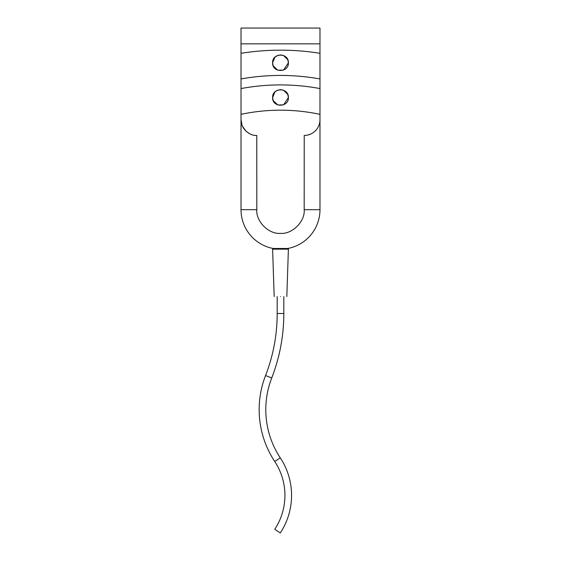 <?xml version="1.0" encoding="UTF-8"?>
<svg xmlns="http://www.w3.org/2000/svg" width="561" height="561" viewBox="0 0 561 561"><rect width="100%" height="100%" fill="white"/><g stroke="black" fill="none" stroke-linecap="round" stroke-linejoin="round"><path stroke-width="0.84" d="M242.079 125.369L241.02 119.682L241.02 209.674A39.48 39.48 0 0 0 273.263 248.488L287.737 248.488C288.613 248.32 288.613 248.32 287.737 248.488C288.613 248.32 288.613 248.32 287.737 248.488A39.48 39.48 0 0 0 319.98 209.674L319.98 114.332C293.662 108.799 267.338 108.799 241.02 114.332L241.02 119.682C240.339 127.515 248.944 136.127 256.777 135.446L256.812 209.674C255.788 221.448 268.726 234.386 280.5 233.362C292.274 234.386 305.212 221.448 304.188 209.674L304.223 135.446A15.764 15.764 0 0 0 319.98 119.682L319.98 78.933C293.662 74.269 267.338 74.269 241.02 78.933L241.02 28.05L319.98 28.05L319.98 78.933M272.604 248.362L272.604 249.161L288.396 249.161L288.396 248.362M274.911 91.969L272.604 97.544C272.113 87.355 288.887 87.355 288.396 97.544L287.807 94.536M287.786 94.5L283.536 90.251M283.508 90.237L280.514 89.648L277.499 90.237M277.457 90.251L274.925 91.948M274.904 57.229L272.604 62.797C272.113 52.608 288.887 52.608 288.396 62.797L287.807 59.796M287.786 59.754L283.543 55.511M283.501 55.49L280.507 54.901L277.485 55.497L274.932 57.201M280.5 296.538C288.649 296.538 288.649 296.538 280.5 296.538C272.351 296.538 272.351 296.538 280.5 296.538M274.743 461.507L280.276 457.846A68.119 68.119 0 0 1 280.276 532.95L274.743 529.296A61.486 61.486 0 0 0 274.743 461.507A94.087 94.087 0 0 1 265.549 375.547A171.196 171.196 0 0 0 277.183 313.515L283.817 313.515L283.817 296.538M280.276 457.846A87.453 87.453 0 0 1 271.734 377.953A177.83 177.83 0 0 0 283.817 313.515M319.98 119.682L319.98 209.674L304.188 209.674M304.223 135.446L304.918 135.432M307.386 135.124L310.598 134.1M255.907 135.418L255.234 135.369M249.947 133.89L246.595 131.716M246.076 131.253L242.408 126.162M256.812 209.674L241.02 209.674L241.02 78.933M241.02 88.568C267.338 83.694 293.662 83.694 319.98 88.568M283.6 104.809L288.396 97.544C288.887 107.726 272.113 107.726 272.604 97.544L273.186 100.524M273.214 100.58L277.814 104.97L283.452 104.865M241.02 53.302C267.338 49.116 293.662 49.116 319.98 53.302M283.6 70.062L288.396 62.797C288.887 72.979 272.113 72.979 272.604 62.797L273.186 65.777M273.214 65.833L277.814 70.223L283.452 70.118M273.263 248.488C272.387 248.32 272.387 248.32 273.263 248.488C272.387 248.32 272.387 248.32 273.263 248.488M265.549 375.547L271.734 377.953M319.98 43.842L241.02 43.842M286.818 296.538L288.396 249.161M274.182 296.538L272.604 249.161M277.183 313.515L277.183 296.538"/></g></svg>

